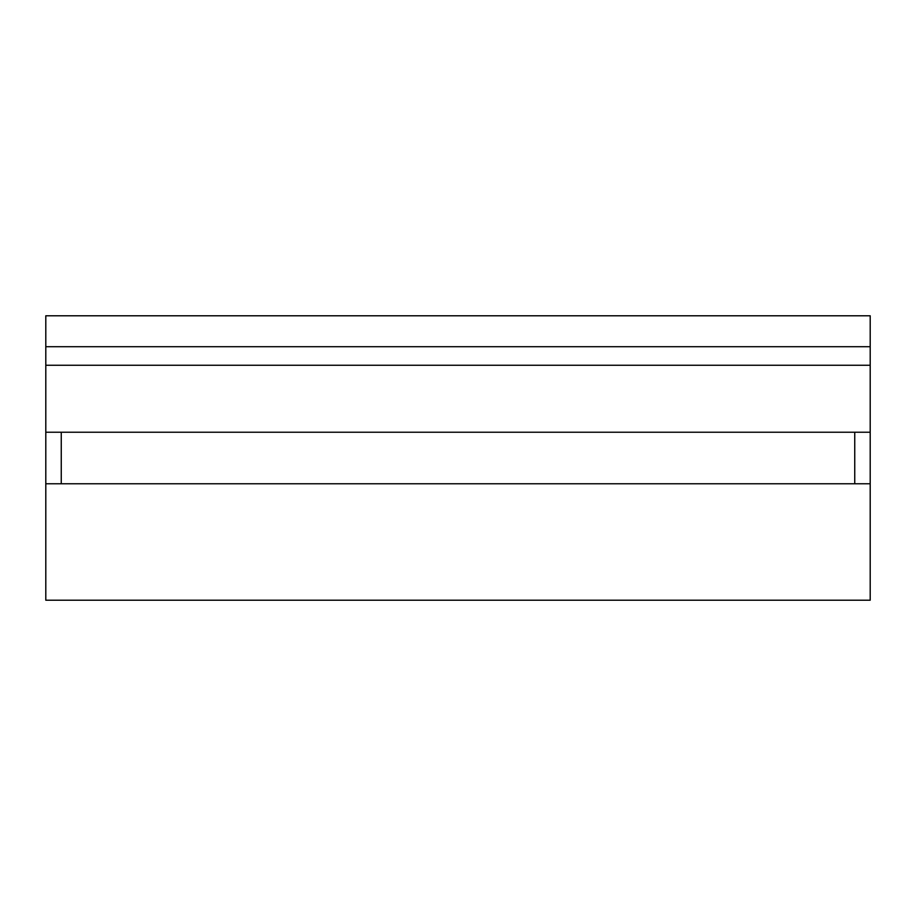 <?xml version="1.0" encoding="UTF-8"?>
<svg xmlns="http://www.w3.org/2000/svg" width="916" height="916" viewBox="0 0 916 916"><rect width="100%" height="100%" fill="white"/><g stroke="black" fill="none" stroke-linecap="round" stroke-linejoin="round"><path stroke-width="1.37" d="M45.8 346.706L45.8 315.791L870.2 315.791L870.2 346.706L45.8 346.706L45.8 483.762L870.2 483.762L870.2 600.209L45.8 600.209L45.8 483.762M870.2 346.706L870.2 432.238L45.8 432.238M870.2 432.238L870.2 483.762M870.2 365.255L45.8 365.255M61.258 432.238L61.258 483.762M854.743 432.238L854.743 483.762"/></g></svg>
